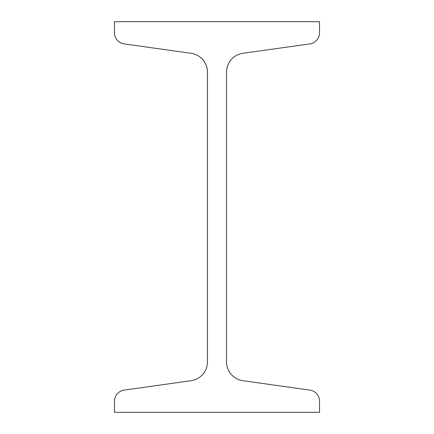 <?xml version="1.0" encoding="UTF-8"?>
<svg xmlns="http://www.w3.org/2000/svg" width="434" height="434" viewBox="0 0 434 434"><rect width="100%" height="100%" fill="white"/><g stroke="black" fill="none" stroke-linecap="round" stroke-linejoin="round"><path stroke-width="0.65" d="M114.468 21.7L114.468 32.767A11.23 11.23 0 0 0 124.135 43.888L191.085 53.301A19.042 19.042 0 0 1 207.479 72.158L207.479 361.842A19.042 19.042 0 0 1 191.085 380.699L124.135 390.112A11.23 11.23 0 0 0 114.468 401.233L114.468 412.3L319.532 412.3L319.532 401.233A11.23 11.23 0 0 0 309.865 390.112L242.915 380.699A19.042 19.042 0 0 1 226.521 361.842L226.521 72.158A19.042 19.042 0 0 1 242.915 53.301L309.865 43.888A11.23 11.23 0 0 0 319.532 32.767L319.532 21.7L114.468 21.7"/></g></svg>
